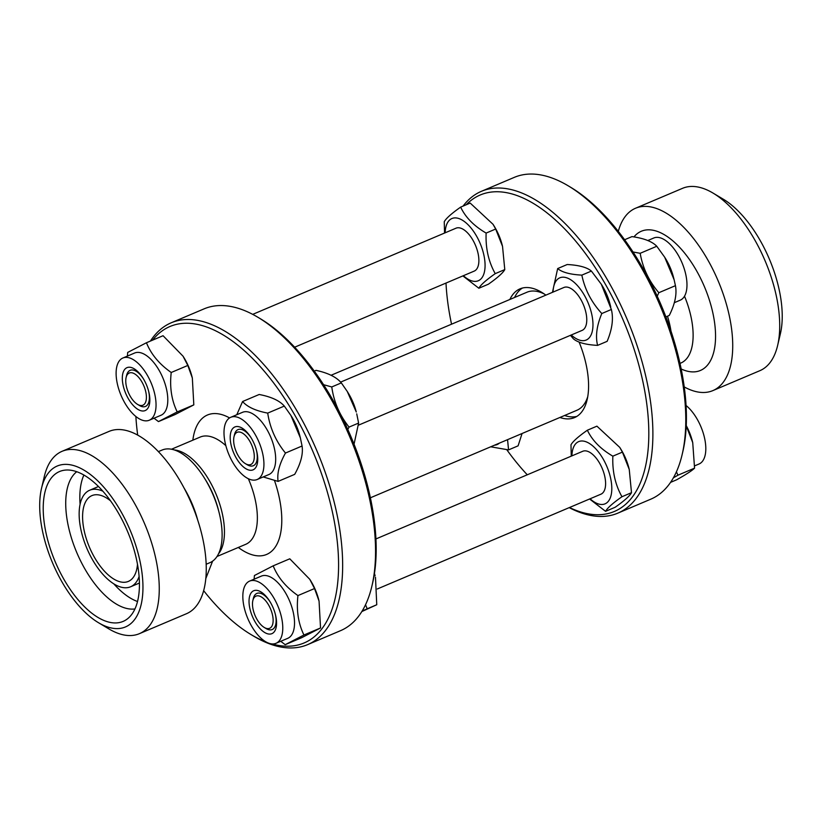 <?xml version="1.0" encoding="UTF-8"?>
<svg xmlns="http://www.w3.org/2000/svg" width="822" height="822" viewBox="0 0 822 822"><rect width="100%" height="100%" fill="white"/><g stroke="black" fill="none" stroke-linecap="round" stroke-linejoin="round"><path stroke-width="1.23" d="M52.978 563.871A87.389 42.097 67 0 1 41.532 488.299A87.389 42.097 67 0 1 98.106 481.199A87.389 42.097 67 0 1 142.956 587.011A87.389 42.097 67 0 1 98.506 622.727A87.389 42.097 67 0 1 52.978 563.871M98.506 622.727L108.874 628.902A99.041 47.707 -113 0 0 139.38 633.68A99.041 47.707 -113 0 0 144.662 523.881A99.041 47.707 -113 0 0 62.082 451.309A99.041 47.707 -113 0 0 44.296 476.555L41.532 488.299M62.082 451.309L109.09 431.386A99.041 47.707 67 0 1 191.66 503.958A99.041 47.707 67 0 1 186.389 613.757L139.38 633.68M55.608 562.68A81.399 39.209 67 0 1 65.226 470.102A81.399 39.209 67 0 1 127.431 531.176A81.399 39.209 67 0 1 128.068 618.35A81.399 39.209 67 0 1 55.608 562.68M158.41 451.607L162.098 450.045A61.167 29.469 67 0 1 204.503 478.199A61.167 29.469 67 0 1 219.104 512.63A61.167 29.469 67 0 1 209.846 562.69L206.158 564.252M204.503 478.199L205.932 480.5A52.433 25.256 67 0 1 218.436 510.01L219.104 512.63M139.093 576.571A52.433 25.256 67 0 1 130.595 586.785A52.433 25.256 67 0 1 87.122 548.942A52.433 25.256 67 0 1 89.67 490.241A52.433 25.256 67 0 1 102.925 491.227M137.49 564.385A46.607 22.451 67 0 1 128.324 581.421A46.607 22.451 67 0 1 89.68 547.781A46.607 22.451 67 0 1 91.941 495.604A46.607 22.451 67 0 1 110.559 500.855M80.094 504.307A75.151 36.199 67 0 1 83.895 475.034M137.51 601.509A75.151 36.199 67 0 1 113.826 583.887M134.931 608.948A75.151 36.199 67 0 1 77.155 553.463A75.151 36.199 67 0 1 76.754 471.705M777.633 345.446L780.397 333.701A87.389 42.097 -113 0 0 723.422 199.273L713.064 193.098A99.041 47.707 67 0 1 777.633 345.446A99.041 47.707 67 0 1 759.847 370.691L712.849 390.614A99.041 47.707 -113 0 0 718.12 280.805A99.041 47.707 -113 0 0 635.54 208.243A99.041 47.707 -113 0 0 618.298 231.362M635.54 208.243L682.548 188.32A99.041 47.707 67 0 1 713.064 193.098M684.233 386.926A99.041 47.707 -113 0 0 712.849 390.614M670.999 331.122A61.167 29.469 -113 0 0 667.495 316.203M514.582 297.482A69.911 33.681 67 0 1 522.422 288.039M576.839 416.405A69.911 33.681 67 0 1 564.601 415.48M587.74 396.666A64.085 30.876 67 0 1 576.993 410.229L370.383 497.803M331.019 375.284L526.974 292.221A64.085 30.876 67 0 1 544.195 293.937M205.777 578.637L212.61 561.128M494.546 445.175A33.794 16.276 -113 0 0 499.386 443.12M507.564 439.657L508.551 449.891L490.703 446.808M508.551 449.891L518.096 445.843L522.073 433.513M271.013 610.058A17.478 8.415 67 0 1 264.242 627.453A17.478 8.415 67 0 1 252.847 600.563A17.478 8.415 67 0 1 260.831 596.659A17.478 8.415 67 0 1 271.013 610.058M275.278 614.013A19.615 9.443 67 0 1 266.133 628.583L264.242 627.453M252.847 600.563L253.351 598.416A19.615 9.443 67 0 1 270.171 601.981M375.931 538.944L582.747 451.278A23.304 11.231 67 0 1 598.899 462.005A23.304 11.231 67 0 1 604.458 475.126A23.304 11.231 67 0 1 600.933 494.186L377.288 588.984M272.267 633.485A23.304 11.231 -113 0 0 275.421 614.589A23.304 11.231 -113 0 0 273.757 609.349A23.304 11.231 -113 0 0 269.863 601.468A23.304 11.231 -113 0 0 251.676 592.21A23.304 11.231 -113 0 0 253.71 619.285A23.304 11.231 -113 0 0 272.267 633.485M276.531 643.061A33.794 16.276 67 0 1 275.987 643.307A33.794 16.276 67 0 1 247.812 618.555A33.794 16.276 67 0 1 249.621 581.092A33.794 16.276 67 0 1 277.548 605.28A33.794 16.276 67 0 1 276.531 643.061M254.132 579.181L254.419 575.513L273.181 565.834C277.764 577.311 286.015 587.227 297.944 595.58C296.269 610.273 298.263 623.415 303.945 635.005L285.183 644.684L280.744 641.294M249.621 581.092L261.365 576.109A33.794 16.276 67 0 1 289.056 599.741A33.794 16.276 67 0 1 288.275 638.078A33.794 16.276 67 0 1 287.741 638.334L275.987 643.307M285.183 644.684L301.777 637.646L320.539 627.967L319.059 601.129L314.538 588.542L309.781 579.315L289.776 558.806L273.181 565.834M309.781 579.315L310.644 580.702A33.794 16.276 67 0 1 314.908 588.778A33.794 16.276 67 0 1 318.71 599.721L319.059 601.129M320.539 627.967L303.945 635.005M314.538 588.542L297.944 595.58M694.693 465.838L699.039 463.998A33.794 16.276 -113 0 0 700.262 463.341A33.794 16.276 -113 0 0 704.249 436.749A33.794 16.276 -113 0 0 686.062 405.503M670.547 482.38L676.691 479.771C686.319 474.345 692.278 470.472 694.559 468.15L692.73 442.647L686.226 425.888M692.73 442.647L692.401 441.332A33.794 16.276 -113 0 0 686.247 425.601M676.414 471.838L677.965 475.188L673.382 477.829M677.965 475.188L694.559 468.15M686.072 428.745L687.336 428.211M374.452 573.417A33.794 16.276 67 0 1 375.109 575.811L374.431 573.581M361.824 611.558L376.753 604.745L375.479 577.27M365.523 604.735L367.208 608.794L362.142 611.044M376.753 604.745L367.208 608.794M600.872 494.217A23.304 11.231 -113 0 0 604.458 475.126A23.304 11.231 -113 0 0 598.899 462.005A23.304 11.231 -113 0 0 582.675 451.309M590.083 498.79A33.794 16.276 -113 0 0 611.753 490.457A33.794 16.276 -113 0 0 592.95 446.099A33.794 16.276 -113 0 0 571.896 455.881M571.269 456.138L570.982 444.815C572.77 441.506 578.226 436.636 587.37 430.214C592.189 440.417 600.687 449.079 612.852 456.169C612.215 471.253 615.246 484.775 621.956 496.735C612.811 503.156 607.355 508.027 605.567 511.335L589.59 498.995M605.567 511.335L615.113 507.287C624.247 500.865 629.714 495.995 631.502 492.686L629.251 469.465L622.398 452.121L619.757 447.394L596.916 426.166L587.37 430.214M619.757 447.394L620.877 449.213A33.794 16.276 67 0 1 628.943 468.232L629.251 469.465M621.956 496.735L631.502 492.686M612.852 456.169L622.398 452.121M237.712 432.115A17.478 8.415 67 0 1 253.495 450.446A17.478 8.415 67 0 1 245.398 463.649A17.478 8.415 67 0 1 234.003 436.759A17.478 8.415 67 0 1 237.712 432.115M234.003 436.759L234.506 434.612A19.615 9.443 67 0 1 238.668 429.403A19.615 9.443 67 0 1 251.337 438.177M256.433 450.209A19.615 9.443 67 0 1 247.299 464.779L245.398 463.649M340.606 382.127L563.902 287.484A23.304 11.231 67 0 1 580.065 298.201A23.304 11.231 67 0 1 585.624 311.322A23.304 11.231 67 0 1 582.099 330.393L358.741 425.056M253.967 443.243A23.304 11.231 -113 0 0 251.029 437.674A23.304 11.231 -113 0 0 235.626 426.69A23.304 11.231 -113 0 0 232.379 449.511A23.304 11.231 -113 0 0 250.453 470.287A23.304 11.231 -113 0 0 256.587 450.785A23.304 11.231 -113 0 0 253.967 443.243M258.457 440.921A33.794 16.276 67 0 1 257.152 479.514A33.794 16.276 67 0 1 228.978 454.751A33.794 16.276 67 0 1 230.776 417.288A33.794 16.276 67 0 1 258.457 440.921M236.777 414.75L242.582 401.526C247.288 406.941 255.663 410.805 267.715 413.106C269.955 427.974 275.873 441.291 285.47 453.045C279.336 464.05 276.88 473.503 278.103 481.394L263.215 476.945M230.776 417.288L242.531 412.305A33.794 16.276 67 0 1 270.212 435.937A33.794 16.276 67 0 1 268.897 474.53L257.152 479.514M278.103 481.394L294.697 474.356C300.831 463.351 303.287 453.898 302.064 446.007L300.359 437.869L290.906 415.449L284.309 406.078C279.603 400.653 271.229 396.79 259.177 394.488L242.582 401.526M290.906 415.449L291.81 416.908A33.794 16.276 67 0 1 299.866 435.927L300.359 437.869M284.309 406.078L267.715 413.106M302.064 446.007L285.47 453.045M674.276 302.712L680.195 300.194A33.794 16.276 -113 0 0 680.822 260.112A33.794 16.276 -113 0 0 653.829 237.979L647.767 240.548M665.902 316.881L669.283 315.443C675.016 303.965 677.061 294.04 675.437 285.676L674.112 279.706L664.669 257.183L656.778 246.261C652.185 241.493 643.924 238.277 631.974 236.613L624.617 239.736M674.112 279.706L673.557 277.528A33.794 16.276 -113 0 0 669.067 265.085A33.794 16.276 -113 0 0 665.501 258.509L664.669 257.183M633.043 251.984L640.184 253.299C642.722 267.993 648.938 281.134 658.833 292.704L657.24 296.177M658.833 292.704L675.437 285.676M640.184 253.299L656.778 246.261M347.264 391.457L348.209 392.998A33.794 16.276 67 0 1 356.275 412.017L347.264 391.457L341.315 382.898C336.568 377.164 328.153 372.983 316.049 370.352L314.292 371.102M354.046 444.199L358.608 423.063L356.738 413.856M323.611 384.717L331.769 386.946C333.855 401.886 339.62 415.274 349.062 427.101L347.788 429.403M341.315 382.898L331.769 386.946M358.608 423.063L349.062 427.101M582.027 330.423A23.304 11.231 -113 0 0 585.624 311.322A23.304 11.231 -113 0 0 580.065 298.201A23.304 11.231 -113 0 0 563.841 287.505M571.239 334.986A33.794 16.276 -113 0 0 588.429 338.613A33.794 16.276 -113 0 0 580.096 288.789A33.794 16.276 -113 0 0 553.052 292.077M552.456 292.334L557.665 268.568C562.043 272.308 570.098 274.497 581.842 275.123C584.822 289.488 591.47 302.28 601.807 313.531C596.731 325.707 595.323 336.321 597.594 345.384C585.86 344.757 577.804 342.569 573.417 338.828L570.447 335.325M597.594 345.384L607.139 341.336C612.226 329.16 613.623 318.546 611.352 309.483L601.303 284.227L591.388 271.075C587 267.335 578.945 265.146 567.201 264.52L557.665 268.568M601.303 284.227L602.043 285.409A33.794 16.276 67 0 1 610.099 304.428L610.767 307.048M601.807 313.531L611.352 309.483M581.842 275.123L591.388 271.075M127.862 391.251A17.478 8.415 67 0 1 126.126 377.473A17.478 8.415 67 0 1 137.438 376.055A17.478 8.415 67 0 1 146.408 397.221A17.478 8.415 67 0 1 137.521 404.362A17.478 8.415 67 0 1 127.862 391.251M126.126 377.473L126.629 375.325A19.615 9.443 67 0 1 143.449 378.891M148.546 390.923A19.615 9.443 67 0 1 139.411 405.493L137.521 404.362M252.714 314.364L456.025 228.187A23.304 11.231 67 0 1 472.177 238.914A23.304 11.231 67 0 1 476.072 246.795A23.304 11.231 67 0 1 477.736 252.035A23.304 11.231 67 0 1 474.212 271.106L294.656 347.203M474.14 271.126A23.304 11.231 -113 0 0 475.753 270.119A23.304 11.231 -113 0 0 477.736 252.035A23.304 11.231 -113 0 0 476.072 246.795A23.304 11.231 -113 0 0 472.177 238.914A23.304 11.231 -113 0 0 455.953 228.218M463.361 275.699A33.794 16.276 -113 0 0 483.593 274.671A33.794 16.276 -113 0 0 477.777 238.359A33.794 16.276 -113 0 0 456.94 218.046A33.794 16.276 -113 0 0 445.164 232.79M444.548 233.058L444.26 221.724C446.048 218.416 451.504 213.545 460.649 207.123C465.468 217.337 473.965 225.988 486.131 233.078C485.494 248.162 488.525 261.684 495.234 273.644C486.09 280.066 480.634 284.936 478.846 288.245L462.868 275.904M478.846 288.245L488.391 284.207C497.526 277.774 502.992 272.904 504.78 269.595L502.53 246.374L495.676 229.03L493.036 224.303L470.194 203.075L460.649 207.123M493.036 224.303L494.156 226.122A33.794 16.276 67 0 1 496.58 230.396A33.794 16.276 67 0 1 502.221 245.141L502.53 246.374M486.131 233.078L495.676 229.03M495.234 273.644L504.78 269.595M559.895 417.473A69.911 33.681 -113 0 0 574.557 417.586A69.911 33.681 -113 0 0 587.966 375.582A69.911 33.681 -113 0 0 579.099 342.044M545.859 295.129A69.911 33.681 -113 0 0 519.997 288.851A69.911 33.681 -113 0 0 509.876 299.475M569.214 507.636A174.778 84.193 -113 0 0 617.836 513.144L650.736 499.201A174.778 84.193 -113 0 0 682.126 454.638L682.815 451.699A171.86 82.796 -113 0 0 684.901 392.248A171.86 82.796 -113 0 0 570.756 187.344L568.166 185.793A174.778 84.193 -113 0 0 514.325 177.357L481.425 191.31A174.778 84.193 -113 0 0 463.074 206.096M682.126 454.638A174.778 84.193 -113 0 0 684.243 394.18A174.778 84.193 -113 0 0 568.166 185.793M617.836 513.144A174.778 84.193 -113 0 0 651.343 408.123A174.778 84.193 -113 0 0 583.887 244.864A174.778 84.193 -113 0 0 481.425 191.31M569.482 507.523A171.86 82.796 -113 0 0 647.294 408.185A171.86 82.796 -113 0 0 571.074 235.791A171.86 82.796 -113 0 0 466.208 204.76M445.997 283.056A171.86 82.796 -113 0 0 451.545 324.197M506.825 449.768A171.86 82.796 -113 0 0 527.272 474.797M126.619 367.824A23.304 11.231 -113 0 0 125.129 391.96A23.304 11.231 -113 0 0 143.049 411.01A23.304 11.231 -113 0 0 148.7 391.498A23.304 11.231 -113 0 0 143.141 378.377A23.304 11.231 -113 0 0 126.619 367.824M122.355 358.248A33.794 16.276 67 0 1 122.889 358.002A33.794 16.276 67 0 1 151.063 382.764A33.794 16.276 67 0 1 149.265 420.227A33.794 16.276 67 0 1 121.337 396.029A33.794 16.276 67 0 1 122.355 358.248M127.4 356.09L127.698 352.422L146.46 342.743C151.032 354.22 159.293 364.136 171.223 372.489C169.548 387.193 171.541 400.335 177.223 411.914L158.461 421.594L154.022 418.203M122.889 358.002L134.644 353.018A33.794 16.276 67 0 1 162.818 377.781A33.794 16.276 67 0 1 161.02 415.244L149.265 420.227M158.461 421.594L175.055 414.555L193.817 404.876L192.338 378.038L187.817 365.451L183.059 356.224L163.054 335.715L146.46 342.743M183.059 356.224L183.923 357.611A33.794 16.276 67 0 1 191.988 376.63L192.338 378.038M187.817 365.451L171.223 372.489M193.817 404.876L177.223 411.914M174.377 449.953A58.259 28.061 67 0 1 223.944 523.275A58.259 28.061 67 0 1 218.447 553.925M152.604 340.144A171.86 82.796 67 0 1 258.005 364.167A171.86 82.796 67 0 1 337.061 539.684A171.86 82.796 67 0 1 272.01 643.924M266.02 641.931A171.86 82.796 67 0 1 251.172 634.656A171.86 82.796 67 0 1 203.63 590.638M137.695 435.074A171.86 82.796 67 0 1 135.877 416.497M150.426 341.068A174.778 84.193 67 0 1 171.192 322.799A174.778 84.193 67 0 1 273.654 376.363A174.778 84.193 67 0 1 341.109 539.622A174.778 84.193 67 0 1 307.603 644.643A174.778 84.193 67 0 1 253.762 636.207L251.172 634.656M171.192 322.799L204.092 308.856A174.778 84.193 67 0 1 257.933 317.292A174.778 84.193 67 0 1 374.01 525.669A174.778 84.193 67 0 1 371.893 586.137A174.778 84.193 67 0 1 340.503 630.69L307.603 644.643M257.933 317.292L260.523 318.833A171.86 82.796 67 0 1 374.668 523.748A171.86 82.796 67 0 1 372.582 583.199L371.893 586.137M184.313 488.443A61.167 29.469 67 0 1 197.691 520.018M681.181 368.986A75.614 36.425 -113 0 0 707.66 294.975A75.614 36.425 -113 0 0 633.947 236.931M679.989 363.406L680.842 363.047A61.167 29.469 -113 0 0 684.51 296.187M248.357 478.753A58.259 28.061 67 0 1 256.844 509.332A58.259 28.061 67 0 1 245.675 544.339L216.977 556.504M171.51 449.223L200.208 437.057A58.259 28.061 67 0 1 225.845 445.658M274.517 480.603A75.737 36.487 67 0 1 281.124 508.941A75.737 36.487 67 0 1 238.318 547.452M192.841 440.181A75.737 36.487 67 0 1 229.574 417.925M130.595 586.785L139.401 583.055M89.67 490.241L98.486 486.501"/></g></svg>
